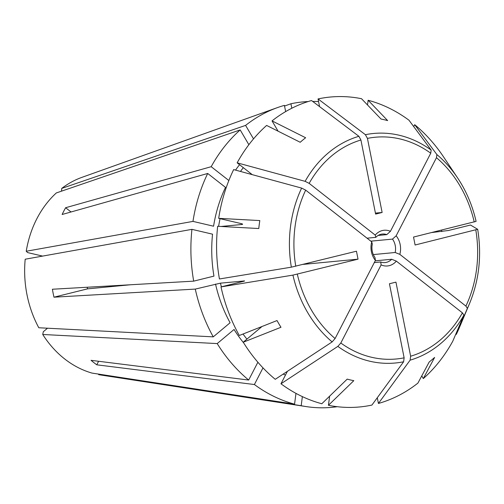 <?xml version="1.0" encoding="UTF-8"?>
<svg xmlns="http://www.w3.org/2000/svg" width="504" height="504" viewBox="0 0 504 504"><rect width="100%" height="100%" fill="white"/><g stroke="black" fill="none" stroke-linecap="round" stroke-linejoin="round"><path stroke-width="0.76" d="M284.546 106.029L290.928 103.761A153.399 126.271 -95.4 0 1 308.158 101.55M312.726 101.449A153.399 126.271 -95.4 0 1 318.566 101.613M290.928 103.761L291.816 108.234M248.863 144.705L240.181 129.925L56.335 192.938A101.405 83.469 -95.4 0 0 26.233 251.25L27.594 252.58L42.613 256.095M207.711 173.464L225.508 187.4A128.136 105.475 -95.4 0 0 213.576 226.214L192.975 221.395A153.399 126.271 -95.4 0 1 207.711 173.464L62.131 214.49A109.519 90.153 -95.4 0 1 65.621 207.73L211.195 166.698A153.399 126.271 -95.4 0 1 240.181 129.925M211.195 166.698L228.854 180.52M195.275 289.094L53.978 297.184A109.519 90.153 -95.4 0 1 52.403 289.239L193.694 281.144L213.961 276.116A128.136 105.475 -95.4 0 1 212.537 234.177L191.936 229.352L25.2 259.214A101.405 83.469 -95.4 0 0 38.795 327.757L213.255 336.861A153.399 126.271 -95.4 0 1 195.275 289.094L220.475 283.154L244.541 280.942M193.694 281.144A153.399 126.271 -95.4 0 1 191.936 229.352M243.684 342.922A128.136 105.475 -95.4 0 1 234.051 329.477L217.205 343.583L42.739 334.48L43.294 331.745L47.515 328.211M295.968 393.372L294.563 404.158A153.399 126.271 -95.4 0 1 254.394 384.533L96.768 364.808A109.519 90.153 -95.4 0 1 91.054 360.329L248.674 380.054A153.399 126.271 -95.4 0 1 217.205 343.583M248.674 380.054L257.878 362.231M302.362 396.616L301.184 405.707L98.683 374.648L98.412 374.075M337.252 406.696A153.399 126.271 -95.4 0 1 306.073 406.571A153.399 126.271 -95.4 0 1 301.184 405.707M477.679 229.32L477.666 229.295A654259.334 45276.544 168.8 0 0 470.516 225.03L448.44 230.504L431.752 232.539M477.666 229.295L415.107 245.007L413.532 237.056L476.104 221.369M413.715 126.592L414.697 124.69A654259.404 292759.475 128.1 0 1 436.874 154.552L436.47 157.689L396.15 235.803A17.936 14.767 -95.4 0 1 399.829 254.363L395.161 252.498L373.319 254.583M467.372 308.372A115.284 94.891 -95.4 0 0 469.552 303.509L459.805 326.636A155.654 128.129 -95.4 0 1 456.284 334.41A654259.366 228728.758 -152.7 0 0 467.372 308.372L465.898 306.092L399.829 254.363M287.406 371.322L280.967 383.783A155.654 128.129 -95.4 0 0 321.823 403.742A821254.676 449383.599 103.2 0 0 347.187 379.128A132.735 109.261 -95.4 0 0 353.808 380.671A821254.676 449383.599 103.2 0 1 328.438 405.292A155.654 128.129 -95.4 0 0 371.914 405.071A654259.353 368747.852 -103.9 0 0 403.609 361.777L404.126 357.827L389.435 283.752L395.942 282.133L410.634 356.215L410.117 360.165A654259.372 368747.858 -103.9 0 1 378.422 403.458L377.288 397.732M378.422 403.458A155.654 128.129 -95.4 0 0 417.904 383.103A821254.676 405885.444 50.1 0 0 429.206 361.973A132.735 109.261 -95.4 0 0 434.618 357.443A821254.909 405885.558 50.1 0 1 423.322 378.567A155.654 128.129 -95.4 0 0 452.794 341.17A654259.366 228728.758 -152.7 0 0 463.888 315.132L462.407 312.852L396.339 261.122A17.936 14.767 -95.4 0 1 381.131 264.896L380.696 261.986L374.289 262.597M280.967 383.783A654259.372 292759.463 -51.9 0 0 337.856 346.387L340.817 343.01L381.131 264.896M254.394 384.533L262.993 367.876M242.619 224.249L242.021 224.475C243.035 224.311 242.733 224.015 241.12 223.587L218.679 218.339A821254.909 124625.138 -172.6 0 1 259.812 220.569A132.735 109.261 -95.4 0 0 258.779 228.532A821254.436 124625.063 -172.6 0 0 217.646 226.296A155.654 128.129 -95.4 0 0 219.429 278.97A654259.372 45276.544 -11.2 0 0 291.35 267.17L356.454 251.213L358.029 259.163L292.925 275.115A654259.334 45276.544 -11.2 0 1 221.01 286.915A155.654 128.129 -95.4 0 0 239.299 335.494A821254.909 229639 149.6 0 0 277.024 320.557A132.735 109.261 -95.4 0 0 280.974 327.279A821254.909 229639 149.6 0 1 243.243 342.216L261.595 326.85M243.243 342.216A155.654 128.129 -95.4 0 0 275.253 379.31A654259.372 292759.463 -51.9 0 0 332.142 341.907L335.097 338.531L375.417 260.417A17.936 14.767 -95.4 0 1 371.731 241.857L372.317 244.106A14.332 11.794 -95.4 0 0 374.976 257.506L375.417 260.417M218.679 218.339A155.654 128.129 -95.4 0 1 233.661 169.59A654259.372 228728.758 27.3 0 1 301.638 188.093L305.67 190.128L371.731 241.857M242.115 223.883A124.526 102.501 -95.4 0 0 242.021 224.475L220.979 226.479M319.561 106.609L318.037 98.929A654259.372 368747.858 76.1 0 1 365.406 134.688L367.441 138.392L382.133 212.474L375.619 214.087L360.927 140.005L358.892 136.3A654259.41 368747.883 76.1 0 0 311.522 100.542A155.654 128.129 -95.4 0 0 272.04 120.897L278.076 131.172M252.252 174.649L237.151 162.83A654259.372 228728.758 27.3 0 1 305.128 181.333L309.154 183.368L375.222 235.097A17.936 14.767 -95.4 0 1 390.43 231.323L386.789 234.625L378.164 235.45M318.037 98.929A155.654 128.129 -95.4 0 1 361.513 98.708A821254.676 449383.599 -76.8 0 1 381.03 119.045A132.735 109.261 -95.4 0 1 387.652 120.595A821254.676 449383.599 -76.8 0 0 368.128 100.258A155.654 128.129 -95.4 0 1 408.977 120.217A654259.404 292759.475 128.1 0 1 431.153 150.079L430.75 153.21L390.43 231.323M396.339 261.122L391.671 259.264A14.332 11.794 -95.4 0 1 385.1 262.571A14.332 11.794 -95.4 0 1 380.696 261.986M391.671 259.264L375.203 260.833M215.536 284.067A128.136 105.475 -95.4 0 0 230.101 322.749L213.255 336.861M243.999 281.188A124.526 102.501 -95.4 0 1 243.936 280.917C244.957 280.848 244.673 281.024 243.086 281.44L221.01 286.915M253.518 138.883L245.593 125.395A153.399 126.271 -95.4 0 1 277.572 107.56A153.399 126.271 -95.4 0 1 284.42 105.374L285.648 111.592M375.222 235.097L375.808 237.346A14.332 11.794 -95.4 0 1 382.379 234.039A14.332 11.794 -95.4 0 1 386.789 234.625M375.808 237.346L367.044 238.184M272.04 120.897A821254.676 405885.444 -129.9 0 1 305.632 137.75A132.735 109.261 -95.4 0 0 300.22 142.279A821254.676 405885.444 -129.9 0 0 266.629 125.433A155.654 128.129 -95.4 0 0 237.151 162.83M192.975 221.395L26.233 251.25M294.563 404.158L92.062 373.099A101.405 83.469 -95.4 0 1 42.739 334.48M375.423 213.11L382.133 212.474M96.768 364.808L98.595 361.274M65.621 207.73L71.045 211.976M396.15 235.803L392.503 239.104L370.849 241.164M392.503 239.104A14.332 11.794 -95.4 0 1 395.161 252.498M414.697 124.69A155.654 128.129 -95.4 0 1 443.64 157.015L457.575 177.881A115.284 94.891 -95.4 0 1 476.085 221.351C472.424 205.418 466.244 190.928 457.575 177.881A115.284 94.891 -95.4 0 0 436.874 154.552M423.322 378.567L421.754 375.902M455.83 334.051L456.284 334.41M368.128 100.258L367.517 104.964M328.438 405.292L329.629 396.169M245.593 125.395L61.746 188.401A101.405 83.469 -95.4 0 1 81.944 177.345L277.572 107.56M61.746 188.401L61.501 191.167M441.504 230.12A153.399 126.271 -95.4 0 1 441.743 231.588M306.073 406.571L100.787 375.007A101.405 83.469 -95.4 0 1 98.683 374.648M130.448 284.766L87.564 288.855A67.675 55.705 -95.4 0 1 87.179 287.248M53.978 297.184L87.564 288.855M303.427 264.367L358.029 259.163M235.551 170.106A128.136 105.475 -95.4 0 1 239.545 164.701M240.49 171.448A124.526 102.501 -95.4 0 1 243.306 167.649M246.916 339.142A124.526 102.501 -95.4 0 1 243.029 334.013M475.801 229.95A111.371 91.678 -95.4 0 1 465.898 306.092M436.47 157.689A111.371 91.678 -95.4 0 1 474.226 222.006M404.126 357.827A111.371 91.678 -95.4 0 1 340.817 343.01M462.407 312.852A111.371 91.678 -95.4 0 1 410.634 356.215M285.466 375.071A128.136 105.475 -95.4 0 1 283.216 374.069M295.76 266.269A111.371 91.678 -95.4 0 1 305.67 190.128M335.097 338.531A111.371 91.678 -95.4 0 1 297.335 274.214M218.616 226.346A124.526 102.501 -95.4 0 1 220.065 218.66M367.441 138.392A111.371 91.678 -95.4 0 1 430.75 153.21M309.154 183.368A111.371 91.678 -95.4 0 1 360.927 140.005M221.357 286.826A124.526 102.501 -95.4 0 1 220.475 283.154M403.609 361.777A115.284 94.891 -95.4 0 1 337.856 346.387M291.35 267.17A115.284 94.891 -95.4 0 1 301.638 188.093M365.406 134.688A115.284 94.891 -95.4 0 1 431.153 150.079M463.888 315.132A115.284 94.891 -95.4 0 1 410.117 360.165M332.142 341.907A115.284 94.891 -95.4 0 1 292.925 275.115M305.128 181.333A115.284 94.891 -95.4 0 1 358.892 136.3M469.552 303.509C479.165 280.155 481.874 255.427 477.685 229.32"/></g></svg>
